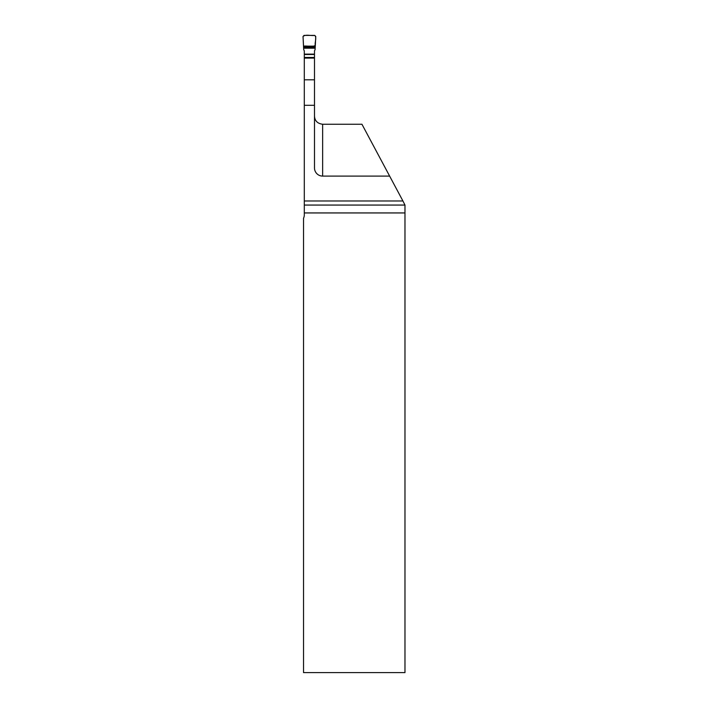 <?xml version="1.0" encoding="UTF-8"?>
<svg xmlns="http://www.w3.org/2000/svg" width="708" height="708" viewBox="0 0 708 708"><rect width="100%" height="100%" fill="white"/><g stroke="black" fill="none" stroke-linecap="round" stroke-linejoin="round"><path stroke-width="1.06" d="M404.976 205.063L402.923 200.975L304.298 200.975L304.298 214.834A8.16 8.16 0 0 1 303.528 218.285L303.528 672.6L404.976 672.6L404.976 205.063L304.298 205.063M304.298 79.8L314.494 79.8L314.494 58.083L304.298 58.083L304.298 200.975M314.494 79.8L314.494 167.938A8.16 8.16 0 0 0 322.644 176.097L389.639 176.097L402.923 200.975M389.639 176.097L361.947 124.254L322.644 124.254C317.503 123.573 314.786 120.856 314.494 116.094M303.52 46.153L315.264 46.153L315.759 36.515L314.759 35.4L304.033 35.4L303.024 36.515L303.52 46.153C307.113 45.604 313.812 47.312 315.264 45.206C314.653 42.666 316.945 37.551 314.759 35.4C311.042 36.037 305.573 34.055 303.024 36.515L303.732 49.834A2.319 2.292 90 0 1 304.298 51.348L304.298 58.083M314.494 58.083L314.494 51.348A2.319 2.292 90 0 1 315.051 49.834L315.264 46.153M322.644 124.254L322.644 176.097M404.976 212.94L304.298 212.94M304.298 105.288L314.494 105.288M304.298 57.923L314.494 57.923M304.298 57.481L314.494 57.481M304.298 54.489L314.494 54.489M304.298 54.135L314.494 54.135M303.617 48.188L315.166 48.188M303.59 47.746L315.193 47.746M303.546 47.038L315.237 47.038"/></g></svg>
